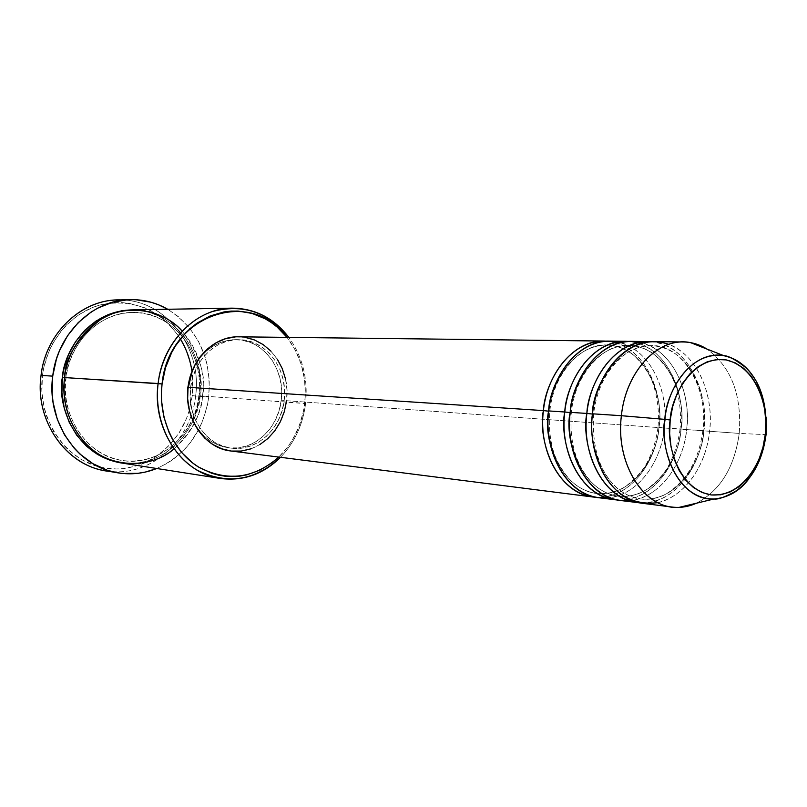 <?xml version="1.0" encoding="UTF-8"?>
<svg xmlns="http://www.w3.org/2000/svg" width="807" height="807" viewBox="0 0 807 807"><rect width="100%" height="100%" fill="white"/><g stroke="black" fill="none" stroke-linecap="round" stroke-linejoin="round"><path stroke-width="0.61" stroke-dasharray="4.04 3.03" d="M766.317 434.65L765.661 434.64C768.577 419.166 765.066 400.807 755.14 379.583C764.158 395.561 767.669 413.92 765.661 434.64L739.232 433.409C741.996 395.097 731.253 366.993 706.993 349.088C731.253 366.993 741.996 395.097 739.232 433.409L703.724 430.847C703.008 453.665 682.429 503.77 640.102 502.892C670.768 505.353 699.82 471.419 703.724 430.847L680.967 429.203C680.281 451.688 659.793 501.046 617.678 500.047C648.182 502.569 677.113 469.18 680.967 429.203L658.916 427.609C658.25 449.761 637.853 498.403 595.949 497.294C626.303 499.866 655.102 467.011 658.916 427.609L286.566 400.716C291.095 368.527 267.732 336.458 238.771 336.812M285.486 378.856L286.949 389.71L286.566 400.716L658.916 427.609C664.03 405.043 651.612 346.163 606.743 341.169C639.618 342.804 664.363 385.252 658.916 427.609L657.957 427.448L658.885 427.397C664.151 405.548 650.896 347.272 606.864 345.013C569.117 345.497 549.93 389.61 549.083 411.217L549.083 411.217C544.231 433.319 556.063 487.378 596.605 493.501C637.49 497.011 658.482 448.904 658.885 427.397C658.482 448.904 637.49 497.011 596.605 493.501C556.063 487.378 544.231 433.319 549.083 411.217L549.86 411.136L549.083 411.217C549.93 389.61 569.117 345.497 606.864 345.013C650.896 347.272 664.151 405.548 658.885 427.397L664.363 428.003C670.052 384.213 643.502 340.635 609.436 341.109M606.844 497.98C646.004 494.055 663.263 449.358 664.363 428.003L681.017 428.991C680.594 450.831 659.46 499.704 618.323 496.204C659.46 499.704 680.594 450.831 681.017 428.991L686.596 429.606C692.345 385.131 665.694 340.887 631.417 341.371M570.206 412.599L570.559 412.629C565.657 435.094 577.55 490.031 618.323 496.204C577.55 490.031 565.657 435.094 570.559 412.629L571.376 412.548L570.559 412.629C571.427 390.659 590.774 345.82 628.754 345.325C673.048 347.615 686.313 406.809 681.017 428.991C686.313 406.809 673.048 347.615 628.754 345.325C590.774 345.82 571.427 390.659 570.559 412.629L570.206 412.599M628.925 500.733C668.196 496.507 685.456 451.264 686.596 429.606L703.845 430.645C703.401 452.828 682.137 502.489 640.768 498.988C682.137 502.489 703.401 452.828 703.845 430.645L709.524 431.261C715.335 386.089 688.593 341.149 654.124 341.633M592.469 414.062L592.752 414.082C587.799 436.94 599.742 492.774 640.768 498.988C599.742 492.774 587.799 436.94 592.752 414.082L593.609 414.001L592.752 414.082C593.629 391.748 613.159 346.163 651.36 345.658C695.906 347.978 709.192 408.1 703.845 430.645C709.192 408.1 695.906 347.978 651.36 345.658C613.159 346.163 593.629 391.748 592.752 414.082L592.469 414.062M657.826 502.66C693.677 493.501 708.011 452.253 709.524 431.261L739.232 433.409C734.511 467.445 720.207 490.727 696.34 503.245C720.207 490.727 734.511 467.445 739.232 433.409L765.661 434.64C762.302 469.2 739.262 498.625 713.993 498.998M174.04 448.884C192.621 430.353 202.103 412.73 202.476 395.995L304.743 403.379C301.959 424.845 293.304 442.74 278.768 457.075L288.028 446.513L292.265 440.158L299.084 426.247L303.493 411.187L305.349 395.501L304.582 379.744L301.223 364.492L295.382 350.268L287.04 337.366C301.384 356.321 307.285 378.322 304.743 403.379L305.591 403.591C308.143 378.735 302.554 356.664 288.815 337.387C302.554 356.664 308.143 378.735 305.591 403.591L200.065 395.823C200.035 418.228 173.555 468.494 121.686 463.006L137.311 463.198L150.606 460.232L163.115 454.502L174.373 446.281L183.996 435.871L191.642 423.685L197.059 410.178L200.065 395.823L199.087 395.622C199.158 417.451 172.869 466.658 122.331 460.515C172.869 466.658 199.158 417.451 199.087 395.622L202.476 395.995C208.811 352.094 174.897 308.224 133.427 309.858M123.542 300.073C167.967 301.838 202.264 349.229 195.617 396.005L192.298 395.632L191.985 371.422M180.405 338.92C161.087 310.16 134.87 298.701 101.773 304.542C71.561 311.875 46.635 341.19 42.408 375.659L41.046 375.406L42.408 375.659L43.82 367.387L48.854 351.489L52.425 344.034L61.473 330.487L66.86 324.535L79.056 314.548L92.704 307.427L99.907 305.026L114.685 302.615L122.119 302.625L129.493 303.432L143.757 307.386L150.516 310.483L162.984 318.735L168.592 323.809L178.236 335.53M64.57 377.696L65.912 377.827C60.686 399.556 74.547 452.081 122.331 460.515C74.547 452.081 60.686 399.556 65.912 377.827L64.59 377.565L65.912 377.827C66.799 356.573 88.024 314.094 132.57 312.45C187.133 313.287 205.523 373.56 199.087 395.622C205.523 373.56 187.133 313.287 132.57 312.45C88.024 314.094 66.799 356.573 65.912 377.827L64.57 377.696M628.643 341.422C661.679 343.136 686.475 386.22 680.967 429.203C686.121 406.294 673.724 346.576 628.643 341.422M189.595 411.338C196.424 432.381 209.417 444.546 228.563 447.814C253.691 451.446 278.405 428.588 281.25 400.181L284.195 400.393C281.34 428.87 256.586 451.809 231.407 448.167C206.4 445.777 186.518 416.926 190.593 387.642L188.011 387.471L190.593 387.642C193.448 360.547 215.772 338.819 238.912 339.676C266.36 339.424 288.492 369.838 284.195 400.393L281.25 400.181C285.547 369.717 263.445 339.384 236.048 339.636C216.619 340.241 202.073 350.51 192.409 370.433L199.611 358.207L206.562 350.833L214.601 345.174L223.388 341.432L232.587 339.737L241.818 340.13L250.745 342.592L259.017 346.98L266.35 353.133L272.463 360.8L277.144 369.687L280.231 379.451L281.613 389.741L281.25 400.181L279.161 410.39L275.409 420.003L270.133 428.648L263.516 436.012L255.789 441.812L247.235 445.827L238.176 447.875L228.936 447.855L219.887 445.757L211.373 441.641L203.737 435.649L197.291 427.992L192.298 418.964L189.595 411.348M105.525 470.763C148.377 478.793 191.047 441.964 195.617 396.005L208.751 396.983L209.306 380.4L207.006 364.028L204.807 356.109L198.391 341.149L189.463 327.813L178.327 316.606L167.745 309.263C198.068 329.135 211.737 358.369 208.751 396.983L195.617 396.005C202.749 346.828 164.245 297.622 117.328 299.982M651.249 341.694C684.447 343.489 709.282 387.219 703.724 430.847C708.899 407.585 696.552 347 651.249 341.694M620.422 500.491C651.834 505.182 682.651 471.056 686.596 429.606C690.963 407.394 681.441 352.73 639.87 342.299M642.947 503.356C674.541 508.067 705.53 473.366 709.524 431.261C713.217 409.542 706.216 359.751 668.761 344.367M178.286 335.601L185.701 349.199L190.603 364.098L192.056 371.876L192.823 379.764L192.298 395.632L189.04 411.156L186.427 418.601L179.315 432.562L169.904 444.849L158.525 454.997L145.553 462.603L138.622 465.357L124.157 468.595L116.763 469.038L102.005 467.525L94.782 465.578L81.013 459.334L68.605 450.165L63.087 444.576L53.686 431.664L46.816 416.856L44.425 408.927L41.883 392.434L42.408 375.659C36.9 418.44 65.024 460.313 102.428 467.616C139.772 475.394 178.236 449.025 189.302 410.269L192.298 395.632L195.617 396.005C191.168 439.573 152.674 475.434 111.699 471.52M208.751 396.983C203.515 431.17 186.185 455.007 156.74 468.504L167.069 463.389L173.636 459.052L185.469 448.43L190.634 442.256L199.258 428.477L202.638 420.992L207.409 405.175L208.751 396.983M132.277 309.888L142.264 310.695L148.912 312.148L161.592 317.161L173.071 324.757L182.937 334.643L190.856 346.415L196.555 359.65L199.843 373.843L200.55 381.136L200.065 395.823C206.542 373.167 188.192 311.633 132.267 309.888M122.825 463.198C160.754 469.866 198.381 437.001 202.476 395.995C206.854 377.454 200.086 355.806 182.18 331.072M305.591 403.591C302.867 424.775 294.515 442.68 280.523 457.297C294.515 442.68 302.867 424.775 305.591 403.591M235.301 336.912L245.035 337.336M270.88 351.085L277.315 359.176M259.743 444.647L250.735 448.894M231.438 451.063L230.933 451.002M284.195 400.393L284.558 389.922L283.166 379.603L280.079 369.808L275.389 360.9L269.266 353.214L261.922 347.04L253.63 342.632L244.692 340.181L235.442 339.777L226.232 341.472L217.426 345.235L209.376 350.914L202.416 358.308L196.817 367.135L192.823 377.04L190.593 387.642L190.23 398.507L191.753 409.179L195.082 419.237L200.075 428.285L206.542 435.972L214.188 441.984L222.712 446.11L231.78 448.208L241.031 448.218L250.109 446.17L258.684 442.145L266.421 436.325L273.048 428.941L278.344 420.265L282.097 410.632L284.195 400.393M230.883 450.992C257.433 454.906 283.57 430.736 286.566 400.716M598.612 497.717C629.843 502.378 660.469 468.817 664.363 428.003C668.721 406.092 659.097 352.064 617.627 341.986M748.22 479.661C759.236 463.379 765.046 448.369 765.661 434.64L766.065 434.66M657.967 427.448C656.424 439.452 653.055 450.669 647.87 461.079C640.677 476.402 622.227 489.526 620.311 489.466C612.291 493.168 604.393 494.52 596.605 493.501C588.686 492.593 581.05 489.193 573.696 483.292C570.63 481.658 556.891 465.175 553.088 450.034C549.678 437.565 548.599 424.603 549.849 411.136C553.4 372.683 582.15 342.955 606.864 345.013C614.692 345.083 622.318 347.484 629.722 352.235C631.619 352.427 648.102 367.911 653.135 384.041C657.685 397.75 659.299 412.226 657.967 427.448M680.059 429.042C678.364 442.075 674.622 454.119 668.821 465.185C661.155 480.568 642.281 493.067 640.718 492.764C633.091 496.023 625.627 497.162 618.323 496.204C609.91 495.266 601.81 491.453 594.023 484.765C576.652 467.586 569.096 443.517 571.356 412.548C574.917 373.409 604.07 343.146 628.754 345.325C636.098 345.376 643.31 347.524 650.392 351.771C651.975 351.691 668.902 366.549 674.4 382.73C679.565 397.205 681.451 412.639 680.059 429.042M702.847 430.696C698.852 460.404 686.293 481.698 665.16 494.57C656.817 498.595 648.687 500.068 640.768 498.988C632.9 498.131 625.223 494.691 617.748 488.659C599.783 472.69 591.733 447.804 593.589 414.001C596.837 387.37 608.034 366.933 627.16 352.709C635.391 347.767 643.461 345.416 651.36 345.658C681.037 343.701 709.06 386.805 702.847 430.696M198.794 395.622C194.81 435.316 158.495 466.839 122.331 460.515C88.034 456.268 60.515 417.401 66.124 377.807C70.078 341.26 100.774 312.148 132.57 312.45C172.123 310.907 204.928 353.093 198.794 395.622M236.048 339.636L238.912 339.676M228.563 447.814L231.407 448.167"/><path stroke-width="1.21" d="M683.559 341.976L654.124 341.633C625.233 340.453 596.555 373.096 592.489 413.809L621.39 415.706C625.526 374.115 654.477 340.776 683.559 341.976C691.841 342.118 699.649 344.488 706.993 349.088L690.52 342.622C659.541 335.984 625.788 370.433 621.39 415.706L664.877 419.368C668.66 380.178 697.379 350.137 723.899 355.716C736.65 358.227 747.06 366.176 755.14 379.583C747.756 366.741 737.346 358.792 723.899 355.716C686.807 350.329 665.2 397.347 664.877 419.368L670.193 419.973C670.728 398.638 691.236 355.241 726.239 359.912C760.497 368.375 768.94 414.717 765.278 434.398L766.317 434.65M595.949 497.294C551.867 493.339 537.906 434.257 543.414 410.592L548.659 411.187L543.414 410.592C547.358 371.371 575.552 339.908 604.05 341.048L606.743 341.169C565.909 339.243 544.079 387.39 543.414 410.592L188.041 387.299L543.414 410.592C537.916 453.02 562.439 494.207 593.276 497.041L595.949 497.294M617.627 341.986C574.584 334.33 548.81 386.563 548.689 410.934L564.779 411.994L548.689 410.934C543.172 453.534 567.735 494.893 598.612 497.717L617.678 500.047C573.283 496.154 559.201 436.062 564.779 411.994C568.774 372.118 597.19 340.151 625.859 341.3L609.436 341.109C580.899 339.969 552.644 371.553 548.689 410.934C542.213 435.659 559.836 499.916 606.844 497.98M614.904 499.785C583.885 496.961 559.211 455.118 564.779 411.994L570.206 412.599L564.779 411.994C565.465 388.399 587.526 339.404 628.643 341.422L625.859 341.3M639.87 342.299C596.504 334.269 570.347 387.521 570.226 412.347L586.86 413.436L570.226 412.347C564.648 455.652 589.352 497.657 620.422 500.491L640.102 502.892C595.405 499.079 581.211 437.929 586.86 413.436C590.906 372.895 619.534 340.393 648.374 341.563L631.417 341.371C602.708 340.211 574.241 372.309 570.226 412.347C563.649 437.535 581.524 503.013 628.925 500.733M637.248 502.63C606.037 499.795 581.222 457.287 586.86 413.436L592.469 414.062L586.86 413.436C587.557 389.438 609.86 339.576 651.249 341.694L648.374 341.563M766.065 434.66L765.278 434.398C764.612 454.502 746.435 496.981 711.371 494.963C676.397 489.002 666.037 440.743 670.193 419.973L672.645 406.647L676.902 394.169L682.783 383.032L690.035 373.691L698.368 366.499L707.416 361.718L716.838 359.498L726.239 359.912L735.288 362.898L743.63 368.305L750.964 375.911L757.027 385.413L761.616 396.439L764.582 408.574L765.813 421.375L765.278 434.398L762.998 447.159L759.054 459.193L753.567 470.078L746.737 479.408L738.808 486.813L730.053 492.008L720.792 494.772L711.371 494.963L702.161 492.542L693.516 487.579L685.779 480.215L679.282 470.743L674.299 459.506L671.041 446.957L669.649 433.601L670.193 419.973L664.877 419.368C659.41 441.752 673.613 499.362 713.993 498.998C684.78 501.248 659.44 461.533 664.877 419.368L621.39 415.706C615.055 464.418 644.985 510.135 679.131 507.371L696.34 503.245C688.432 506.786 680.372 508.057 672.15 507.068C640.677 504.234 615.65 460.686 621.39 415.706L592.489 413.809C589.614 430.222 592.913 449.57 602.405 471.843C615.116 495.256 633.586 505.525 657.826 502.66M232.164 308.153L133.427 309.858C100.219 309.706 68.645 339.949 64.59 377.565L162.066 383.961C168.32 314.488 251.512 286.919 287.04 337.366L277.053 326.976L271.313 322.568L265.2 318.805L252.087 313.419L238.186 311.078L231.105 311.099L224.023 311.916L210.153 315.951L197.14 323.072L191.118 327.723L185.499 333.039L175.744 345.477L171.699 352.477L165.516 367.679L162.066 383.961L161.43 392.293L161.521 400.645L163.892 417.037L169.066 432.461L172.637 439.613L181.555 452.434L192.49 462.865L198.583 467.061L211.666 473.225L218.546 475.152L225.536 476.281L239.629 476.15L246.599 474.899L260.025 470.128L272.403 462.522L278.768 457.075C254.064 478.591 227.463 482.001 198.996 467.314C173.465 452.021 157.96 417.693 162.066 383.961L158.111 383.517C162.58 341.603 196.636 307.941 232.164 308.153C255.143 308.425 274.027 318.17 288.815 337.387C268.307 312.077 242.826 303.462 212.392 311.563C184.521 320.783 162.177 349.895 158.111 383.517L64.59 377.565C62.29 395.047 65.458 423.705 88.195 446.059C111.053 468.897 151.908 468.534 174.04 448.884M129.715 299.629L117.328 299.982C80.468 300.244 45.575 333.775 41.046 375.406C45.757 331.213 84.715 296.794 123.542 300.073M191.985 371.422C190.23 359.69 186.377 348.846 180.405 338.92M132.267 309.888C85.764 310.877 63.249 355.322 62.411 377.434L61.927 392.888L64.237 408.08L69.251 422.384L76.736 435.235L86.359 446.1L97.718 454.573L110.347 460.353L121.686 463.006C71.732 455.007 56.863 400.03 62.411 377.434L64.57 377.696L62.411 377.434L63.703 369.808L68.313 355.161L75.454 341.815L84.806 330.295L95.983 321.075L108.501 314.478L121.847 310.745L132.277 309.888M604.05 341.048L238.771 336.812C214.48 335.964 191.037 358.822 188.041 387.299L190.381 376.133L194.598 365.682L200.499 356.391L207.843 348.604L216.326 342.632L225.597 338.688L235.301 336.912M189.595 411.348L187.456 398.285L187.819 387.461L190.038 376.889L192.419 370.403L187.496 390.911L187.688 401.261L189.595 411.338M111.699 471.52C69.493 469.492 34.187 423.11 41.046 375.406L52.717 376.133C57.297 333.896 92.563 299.891 129.776 299.629C143.293 299.336 155.953 302.544 167.745 309.263L158.333 304.713L151.02 302.232L135.828 299.71L128.091 299.69L112.687 302.201L97.919 308.032L90.959 312.148L78.239 322.588L67.586 335.651L59.446 350.813L56.44 358.994L52.717 376.133L41.046 375.406C34.651 420.528 65.821 465.165 105.525 470.763L117.711 472.811M668.761 344.367C623.428 328.681 591.834 387.158 592.489 413.809C586.84 457.841 611.696 500.522 642.947 503.356L672.15 507.068M156.74 468.504C144.13 473.527 131.158 474.97 117.802 472.831C77.714 467.192 46.241 421.92 52.717 376.133L52.162 393.715L53.091 402.431L57.297 419.287L64.459 434.781L74.264 448.299L80.024 454.139L92.956 463.722L107.301 470.229L114.826 472.256L122.472 473.457L137.886 473.336L145.492 472.024L156.74 468.504M182.18 331.072C162.863 308.899 124.924 303.291 100.209 319.784C76.988 338.698 65.115 357.965 64.59 377.565C58.82 418.308 87.025 458.578 122.825 463.198L220.392 478.46C182.079 473.588 151.797 428.91 158.111 383.517C153.794 418.873 170.388 454.805 197.372 470.279C227.503 485.037 255.214 480.71 280.523 457.297C263.233 474.294 243.189 481.355 220.392 478.46M245.035 337.336L254.437 339.939L263.163 344.589L270.88 351.085M277.315 359.176L282.238 368.547L285.486 378.856M286.566 400.716L284.367 411.489L280.412 421.617L274.854 430.746L267.884 438.524L259.743 444.647M250.735 448.894L241.182 451.063L231.438 451.063M230.933 451.002L221.895 448.853L212.907 444.526L204.847 438.191L198.038 430.111L192.772 420.588L189.262 409.986L187.658 398.739L188.041 387.299C183.754 418.076 204.615 448.41 230.883 450.992L593.276 497.041M679.131 507.371L713.993 498.998C727.995 497.657 739.404 491.211 748.22 479.661M713.993 498.998C718.099 499.684 725.624 496.9 736.559 490.646C752.961 478.097 762.797 459.395 766.075 434.539C767.386 403.48 760.376 380.995 745.073 367.074C735.106 359.387 728.045 355.605 723.899 355.716L690.52 342.622"/></g></svg>
